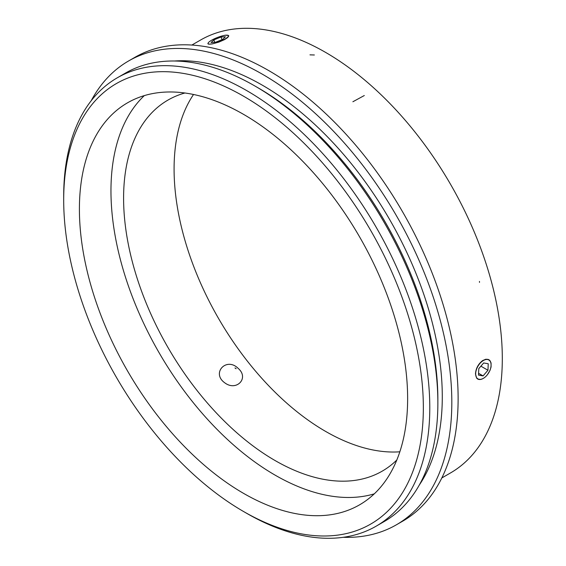 <?xml version="1.0" encoding="UTF-8"?>
<svg xmlns="http://www.w3.org/2000/svg" width="566" height="566" viewBox="0 0 566 566"><rect width="100%" height="100%" fill="white"/><g stroke="black" fill="none" stroke-linecap="round" stroke-linejoin="round"><path stroke-width="0.85" d="M487.418 374.685L490.029 370.348L491.069 366.966L491.062 362.969L490.007 360.698L488.182 359.41L485.812 359.24L482.642 360.563C478.213 364.023 475.829 368.494 475.482 373.992L476.65 378.116L477.711 379.043L480.626 379.446L482.642 378.739A11.157 6.445 -60 0 1 477.697 379.036M502.311 358.504A249.946 144.309 -120 0 0 393.207 106.967A249.946 144.309 -120 0 0 200.605 40.009A249.946 144.309 60 0 1 407.456 122.886A249.946 144.309 60 0 1 499.516 393.03A249.946 144.309 60 0 1 450.543 472.921A249.946 144.309 -120 0 0 502.311 358.504M221.858 36.012L225.247 35.198L228.593 35.495L228.607 36.422L227.454 37.717L224.617 39.578L218.837 42.11L212.158 43.943L208.649 44.176L207.885 43.709L208.267 42.832M488.847 359.714A11.157 6.445 -60 0 1 491.09 364.78A11.157 6.445 -60 0 1 491.09 364.879M207.934 43.823A11.157 2.356 158.8 0 1 208.019 43.334A11.157 2.356 158.8 0 1 208.104 43.172M399.837 451.802A214.238 123.692 60 0 1 218.455 318.311A214.238 123.692 60 0 1 193.537 94.48M343.222 537.304A267.796 154.61 -120 0 0 396.349 524.823L402.667 521.18A267.796 154.61 -120 0 0 458.127 398.584A267.796 154.61 -120 0 0 341.234 129.09A267.796 154.61 -120 0 0 134.871 57.343L128.56 60.987A267.796 154.61 -120 0 0 91.183 100.755M396.349 524.823A267.796 154.61 -120 0 0 451.817 402.235A267.796 154.61 -120 0 0 334.923 132.734A267.796 154.61 -120 0 0 128.56 60.987M419.286 485.055A254.318 146.827 -120 0 0 442.287 396.731A254.318 146.827 -120 0 0 174.462 61.008M243.514 511.487L246.734 513.348A258.867 149.459 -120 0 0 376.171 526.168L384.25 521.505A258.867 149.459 -120 0 0 437.865 402.999L437.865 399.278A254.318 146.827 -120 0 0 258.039 87.808L254.82 85.947A258.867 149.459 -120 0 0 125.383 73.127L117.304 77.79A258.867 149.459 -120 0 0 63.689 196.296L63.689 200.017A254.318 146.827 -120 0 0 243.514 511.487A254.318 146.827 -120 0 0 423.347 407.662A254.318 146.827 -120 0 0 243.522 96.185A254.318 146.827 -120 0 0 63.689 200.017M437.865 402.999A258.867 149.459 -120 0 0 254.82 85.947M376.171 526.168A258.867 149.459 -120 0 0 429.785 407.662A258.867 149.459 -120 0 0 316.79 147.146A258.867 149.459 -120 0 0 117.304 77.79M407.633 398.584A232.088 134.001 -120 0 0 306.319 165.024A232.088 134.001 -120 0 0 127.477 102.842A232.088 134.001 -120 0 0 127.47 370.836A232.088 134.001 -120 0 0 359.566 504.837A232.088 134.001 -120 0 0 407.633 398.584M144.33 95.597A232.088 134.001 -120 0 0 159.032 352.618A232.088 134.001 -120 0 0 374.267 493.856M184.912 92.994A214.238 123.692 -120 0 0 167.96 100.083A214.238 123.692 -120 0 0 167.96 347.46A214.238 123.692 -120 0 0 382.199 471.153A214.238 123.692 -120 0 0 396.808 460.017M238.208 368.424C249.479 378.046 236.517 391.672 224.844 382.878C210.998 373.164 226.471 356.566 238.208 368.424M228.162 35.389A11.157 2.356 158.8 0 1 228.331 35.453A11.157 2.356 158.8 0 1 228.728 35.757M225.48 38.729A10.91 2.306 -21.2 0 0 228.02 35.325A10.91 2.306 -21.2 0 0 217.436 37.49A10.91 2.306 -21.2 0 0 208.161 43.03A10.91 2.306 -21.2 0 0 208.161 43.695A10.91 2.306 -21.2 0 0 215.002 43.179A10.91 2.306 -21.2 0 0 225.48 38.729M215.533 42.266L211.104 42.514L213.842 39.889L221.009 37.016L225.438 36.769L222.693 39.394L215.533 42.266M221.009 37.016L222.035 39.655M213.842 39.889L214.783 42.309M483.916 378.01A10.91 6.297 120 0 0 491.09 364.978A10.91 6.297 120 0 0 485.578 359.622A10.91 6.297 120 0 0 476.919 368.289A10.91 6.297 120 0 0 476.593 377.593A10.91 6.297 120 0 0 483.378 378.343A10.91 6.297 120 0 0 483.916 378.01M478.496 375.102L478.801 368.622L483.675 362.955L488.253 363.768L487.949 370.242L483.074 375.909L478.496 375.102M487.949 370.242L480.902 366.174M483.074 375.909L478.581 373.319M236.142 368.742A3.573 2.816 35.1 0 0 234.968 367.957L236.142 368.742M479.459 281.429L479.494 282.37M314.363 54.98L309.97 54.852M364.306 95.527L352.887 101.753M441.805 477.966L450.543 472.921L441.805 477.966M191.867 45.047L200.605 40.009L191.867 45.047"/></g></svg>
